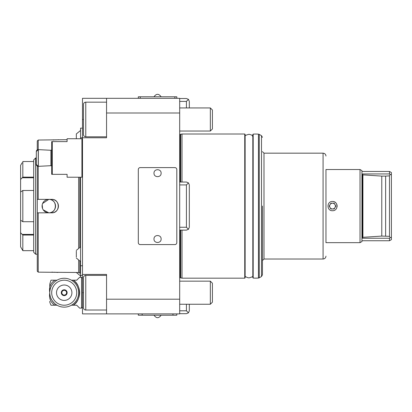 <?xml version="1.0" encoding="UTF-8"?>
<svg xmlns="http://www.w3.org/2000/svg" width="412" height="412" viewBox="0 0 412 412"><rect width="100%" height="100%" fill="white"/><g stroke="black" fill="none" stroke-linecap="round" stroke-linejoin="round"><path stroke-width="0.62" d="M106.553 102.166L85.768 102.166A2.307 2.307 0 0 0 83.461 104.478L83.461 134.497A2.307 2.307 0 0 0 85.768 136.81L106.553 136.81M106.553 275.381L85.768 275.381A2.307 2.307 0 0 0 83.461 277.693L83.461 307.718A2.307 2.307 0 0 0 85.768 310.025L106.553 310.025M49.78 291.809L49.78 284.043L49.78 291.809M51.134 305.215L54.961 305.215C50.563 302.465 48.832 298.324 49.78 292.783L49.78 292.705C48.827 287.118 50.552 282.946 54.961 280.196L57.011 280.196M51.078 280.196L54.961 280.196M51.701 149.51A0.767 0.767 180 0 1 50.892 150.277L38.331 149.618L38.331 166.345L50.892 165.686L50.892 150.277M51.701 166.453A0.767 0.767 -0 0 0 50.892 165.686M262.449 206.057L262.449 274.85L262.449 206.057M67.099 139.699L38.228 140.039L38.228 149.618L36.307 151.539A1.926 1.926 0 0 1 38.228 149.618L38.331 149.618M36.307 151.539L36.307 164.419A1.926 1.926 180 0 0 38.228 166.345L38.228 199.362L51.701 199.362C60.379 198.939 60.404 213.246 51.701 212.834L38.228 212.834L38.228 272.152L78.646 272.497L79.815 273.171L79.815 261.229M38.228 149.618L38.228 166.345L36.307 164.419L36.307 163.667M71.415 280.196L76.725 280.196L79.609 277.307L81.535 277.307L81.535 308.104L79.609 308.104L76.725 305.215L73.187 305.215A15.399 15.399 0 0 0 73.187 280.196C81.452 284.486 81.452 300.925 73.187 305.215L71.415 305.215M82.498 139.313L81.921 138.736L81.921 177.227L67.099 177.227L67.099 174.338L52.278 174.338L52.278 141.62L67.099 141.62L67.099 138.736L81.921 138.736M82.498 176.65L81.921 177.227M180.075 230.133L180.075 277.791L180.461 277.791L180.461 230.133M180.075 182.037L180.075 134.405L182.001 134.018L182.001 182.037M210.341 281.159L212.407 283.224L212.407 302.187L210.341 304.252L210.341 281.159L179.689 281.159M210.341 304.252L179.689 304.252M210.341 107.939L212.407 110.004L212.407 128.971L210.341 131.037L210.341 107.939L179.689 107.939M210.341 131.037L179.689 131.037M180.662 230.133L180.662 277.817L182.001 278.172L182.001 230.133M244.743 134.018L245.13 134.405L245.13 277.791L244.743 278.172L244.743 134.018L182.001 134.018M244.743 278.172L182.001 278.172M79.815 177.227L79.815 247.195M80.572 273.171L79.815 273.171M78.646 177.227L78.646 247.859M78.646 260.564L78.646 272.497M64.21 278.27A14.435 14.435 0 0 1 78.646 292.705A14.435 14.435 0 0 1 64.21 307.141A14.435 14.435 0 0 1 49.78 292.705A14.435 14.435 0 0 1 64.21 278.27M56.449 304.875C56.063 305.549 50.146 298.494 50.882 298.237C50.151 298.499 56.073 305.549 56.449 304.875M64.21 280.196A12.509 12.509 0 0 1 76.725 292.705A12.509 12.509 0 0 1 64.21 305.215A12.509 12.509 0 0 1 51.701 292.705A12.509 12.509 0 0 1 64.21 280.196M252.824 277.678L252.824 134.513L253.184 134.132L253.184 278.064L252.824 277.678M43.214 209.842L48.817 212.834A6.736 6.736 0 0 1 42.081 206.098A6.736 6.736 0 0 1 48.817 199.362L42.591 203.518M42.209 204.779L42.596 208.683M64.21 285.006A7.699 7.699 0 0 1 71.909 292.705A7.699 7.699 0 0 1 64.21 300.405A7.699 7.699 0 0 1 56.516 292.705A7.699 7.699 0 0 1 64.21 285.006M253.184 278.064A38.491 38.491 0 0 0 258.448 278.048L258.448 134.147A38.491 38.491 0 0 0 253.184 134.132M35.612 254.214L33.686 252.288L33.686 159.907L35.612 157.981L35.612 254.214L37.265 254.214M35.612 157.981L36.307 157.981M65.529 290.3L62.825 290.295L61.434 292.7L62.82 295.11L65.596 295.11L66.991 292.711L65.606 290.3L62.825 290.295L61.434 292.7L62.82 295.11L65.596 295.11M64.21 295.62A2.915 2.915 0 0 1 61.295 292.705A2.915 2.915 0 0 1 64.21 289.785A2.915 2.915 0 0 1 67.13 292.705A2.915 2.915 0 0 1 64.21 295.62M261.486 135.677L259.272 134.4L259.272 277.796L261.486 276.514L261.486 135.677L262.449 137.345M22.104 162.792L20.6 165.356L22.104 162.792M33.686 190.478L22.825 190.478L20.6 192.013L20.6 165.356M64.21 290.321A2.379 2.379 0 0 0 61.831 292.705A2.379 2.379 0 0 0 64.21 295.085A2.379 2.379 0 0 0 66.595 292.705A2.379 2.379 0 0 0 64.21 290.321M263.989 259.024L323.075 259.024L323.075 153.171L263.989 153.171L263.989 259.024L262.449 260.564M332.505 201.478C338.468 201.19 338.458 211.006 332.505 210.717C326.546 211.001 326.551 201.185 332.505 201.478A4.62 4.62 0 0 1 337.037 206.999M360.026 242.663L360.026 169.528L325.964 169.528L325.964 242.663L360.026 242.663L361.952 241.556L361.952 170.64L360.026 169.528M391.4 237.291L391.4 174.899L389.474 173.941L390.143 174.41L389.474 175.852L389.474 236.339L390.143 237.781L391.4 237.291L391.4 239.63L389.474 240.742L389.474 238.249L362.529 238.249L362.529 173.941L389.474 173.941L389.474 171.454L361.952 171.454M389.474 240.742L361.952 240.742M332.505 208.982A2.889 2.889 0 0 1 330.007 204.651A2.889 2.889 0 0 1 335.007 204.651A2.889 2.889 0 0 1 332.505 208.982M329.173 206.098L330.841 203.209L334.173 203.209L335.842 206.098L334.173 208.982L330.841 208.982L329.173 206.098M362.529 176.31L362.864 174.889M362.586 236.632L362.642 236.89M362.864 237.307L381.775 236.086L389.474 236.339M362.529 235.88L362.921 237.317L362.921 174.879L381.775 176.104L381.775 236.086M389.474 175.852L385.627 176.104L385.627 236.086M385.627 176.104L381.775 176.104M391.4 174.899L391.4 172.566L389.474 171.454M390.143 237.781L389.474 238.249M362.529 173.941L362.529 238.249M336.347 208.663A4.62 4.62 0 0 0 336.774 207.869M33.686 235.046L22.825 235.046L22.825 250.666L22.104 249.399L22.825 250.666L33.686 250.666M22.825 235.046L20.6 232.749L20.6 192.013M22.104 249.399L20.6 246.834L20.6 232.749M20.6 220.178L22.825 221.713L33.686 221.713M22.825 190.478L22.825 221.713M20.6 179.441L22.825 177.145L33.686 177.145M33.686 161.53L22.825 161.53L22.825 177.145M65.637 295.043L66.991 292.711L65.606 290.3M48.817 212.834C57.51 213.251 57.5 198.934 48.817 199.362A6.736 6.736 0 0 1 55.553 206.098A6.736 6.736 0 0 1 48.817 212.834M37.265 271.189L38.228 272.152L37.265 271.189L37.265 212.834L38.228 212.834L37.265 212.834L37.265 199.362L38.228 199.362L37.265 199.362L37.265 166.088M51.701 212.834A6.736 6.736 0 0 0 58.437 206.098A6.736 6.736 0 0 0 51.701 199.362M37.265 141.007L38.228 140.039L37.265 141.007L37.265 149.875M57.891 272.445L54.286 272.203M53.009 272.167L51.701 272.152M53.06 140.023L54.24 139.992M55.491 139.931L56.434 139.869M56.495 139.864L57.253 139.807M57.943 139.745L58.437 139.699M52.278 141.62L51.701 141.62L51.701 174.338L52.278 174.338M54.961 305.215L57.011 305.215M80.572 130.46L76.333 133.921L76.333 138.736M76.333 251.099L76.333 257.155M80.572 277.307L80.572 177.227M82.498 128.147L80.572 128.147L80.572 138.736M153.995 239.006C153.774 243.595 161.334 243.605 161.118 239.006C161.339 234.418 153.779 234.407 153.995 239.006M153.995 173.184C153.774 177.773 161.334 177.783 161.118 173.184C161.339 168.596 153.779 168.585 153.995 173.184M176.805 98.319L176.805 96.779L138.308 96.779L138.308 98.319M138.308 313.877L138.308 315.221L176.805 315.221L176.805 313.877M82.498 177.031L82.112 177.031M82.498 275.381L80.572 275.381M106.553 313.877L179.689 313.877L179.689 299.2L106.553 299.2L106.553 313.877L82.498 313.877L82.498 98.319L106.553 98.319L106.553 112.996L179.689 112.996L179.689 98.319L106.553 98.319M174.879 244.589L140.234 244.589A1.926 1.926 0 0 1 138.308 242.663L138.308 169.528A1.926 1.926 0 0 1 140.234 167.602L174.879 167.602A1.926 1.926 0 0 1 176.805 169.528L176.805 242.663A1.926 1.926 0 0 1 174.879 244.589M179.689 230.133L186.425 230.133L188.469 229.288L189.314 227.249L189.314 184.926L188.469 182.882L186.425 182.037L179.689 182.037M189.314 107.939L189.314 101.398L188.469 99.354L186.425 98.509L179.689 98.509M179.689 313.681L186.425 313.681L188.469 312.837L189.314 310.797L189.314 304.252M106.553 299.2L106.553 274.423L82.498 274.423M80.572 137.773L106.553 137.773L106.553 112.996M188.469 229.288L186.425 227.249L186.425 184.926L188.469 182.882M186.425 107.939L186.425 101.398L188.469 99.354M188.469 312.837L186.425 310.797L186.425 304.252M179.689 299.2L179.689 112.996M245.13 136.568L245.13 275.623C243.956 276.287 248.518 278.291 249.373 277.776C252.118 277.111 253.272 276.395 252.824 275.623L252.824 136.568L251.876 135.146C249.93 134.425 248.822 134.183 248.56 134.415C245.866 135.054 244.718 135.775 245.13 136.568M85.768 102.166L85.768 136.81M85.768 275.381L85.768 310.025M180.662 134.379L180.662 182.037M180.461 182.037L180.461 134.405M33.686 234.418L22.104 234.418M22.104 177.778L33.686 177.778M82.498 265.761L80.572 265.761M82.498 292.705L83.461 292.705M83.461 119.485L82.498 119.485M174.879 98.319L174.879 96.779M140.234 98.319L140.234 96.779M172.952 315.221L172.952 313.877M142.161 315.221L142.161 313.877M186.425 184.926L179.689 184.926M186.425 227.249L179.689 227.249M186.425 101.398L179.689 101.398M186.425 310.797L179.689 310.797M180.075 134.405L179.689 134.302M50.985 280.196L49.78 284.043M258.448 278.048L259.272 277.796M263.989 153.171L262.449 151.631M323.075 153.171C324.826 153.341 325.789 154.304 325.964 156.055M82.498 307.141L81.535 308.104M323.075 259.024C324.826 258.849 325.789 257.886 325.964 256.135M261.486 276.514L262.449 274.85M258.448 134.147L259.272 134.4M50.985 305.215C49.934 302.83 49.533 301.548 49.78 301.368M76.333 272.497L80.572 275.963M76.333 258.061L80.572 261.527M76.333 250.362L80.572 246.896M153.995 96.779C156.369 93.509 158.744 93.509 161.118 96.779C158.744 93.509 156.369 93.509 153.995 96.779M161.118 315.221C158.744 318.491 156.369 318.491 153.995 315.221C156.369 318.491 158.744 318.491 161.118 315.221M82.498 278.27L81.535 277.307M180.075 277.791L179.689 277.894"/></g></svg>
